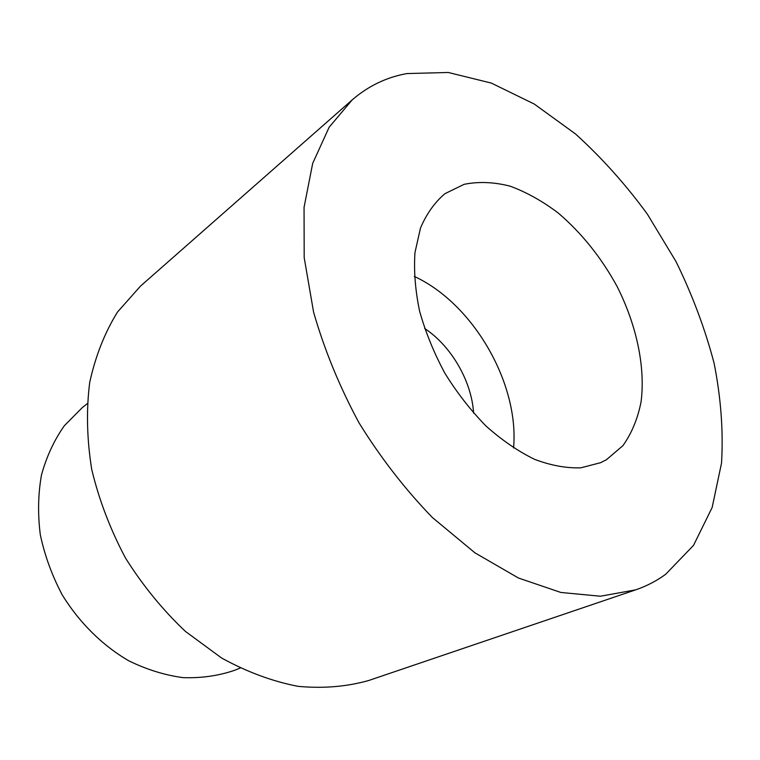 <?xml version="1.0" encoding="UTF-8"?>
<svg xmlns="http://www.w3.org/2000/svg" width="760" height="760" viewBox="0 0 760 760"><rect width="100%" height="100%" fill="white"/><g stroke="black" fill="none" stroke-linecap="round" stroke-linejoin="round"><path stroke-width="1.14" d="M665.656 574.294L693.519 545.376L712.149 507.5L721.534 463.039C723.415 430.939 720.926 397.66 714.086 363.185C704.986 328.624 692.274 294.728 675.963 261.478L647.33 214.092C625.556 184.309 601.578 157.577 575.415 133.874L534.251 104.044L491.331 83.087L448.248 72.475L406.885 73.568C386.479 77.254 368.248 86.022 352.203 99.873L329.137 127.243L312.683 163.381L304.057 207.366L304.19 257.64L313.576 312.084C324.349 349.676 339.501 386.612 359.043 422.892C380.75 457.919 405.213 489.469 432.421 517.55L474.943 552.833L518.453 578.018L560.88 592.467L600.419 596.22L635.635 589.864C646.608 586.102 656.611 580.915 665.656 574.294M464.123 184.328L444.99 193.648C434.71 202.35 426.541 213.816 420.479 228.066L414.969 252.576C413.734 270.902 415.283 290.453 419.624 311.239C425.552 332.291 433.979 352.953 444.885 373.236C457.026 392.806 470.744 410.409 486.029 426.046C501.885 440.173 518.063 451.259 534.565 459.334C550.876 465.49 566.314 468.312 580.887 467.818L600.609 462.688L606.442 459.714L622.934 445.645C631.664 433.361 637.707 418.779 641.069 401.897C645.525 366.766 636.519 324.928 617.063 286.406C601.226 257.469 581.628 233.016 558.267 213.037C542.535 201.172 526.5 192.214 510.178 186.181C493.981 182.02 478.629 181.412 464.123 184.328M513.551 447.972C519.413 383.496 473.147 303.515 414.333 276.45M473.603 413.136C471.722 381.283 451.288 345.962 424.612 328.453M87.172 403.74L82.251 407.645L64.296 425.78C54.15 440.211 46.541 456.599 41.486 474.943C38.076 494.123 37.687 514.064 40.308 534.745C44.707 555.456 51.965 575.424 62.102 594.653C79.116 622.44 102.239 645.306 128.564 660.687C146.509 669.512 164.654 675.156 182.998 677.635C201.077 678.271 218.158 675.868 234.251 670.424L240.093 668.106M352.203 99.873L140.524 286.092L117.562 311.961C104.766 332.548 95.484 356.06 89.699 382.479C86.194 410.2 86.877 439.204 91.732 469.471C99.028 499.881 110.285 529.397 125.476 557.992C142.7 585.428 162.668 609.89 185.392 631.389L221.644 658.046C247.047 671.982 272.517 681.416 298.043 686.337C323.095 688.664 346.636 686.726 368.676 680.514L635.635 589.864"/></g></svg>
